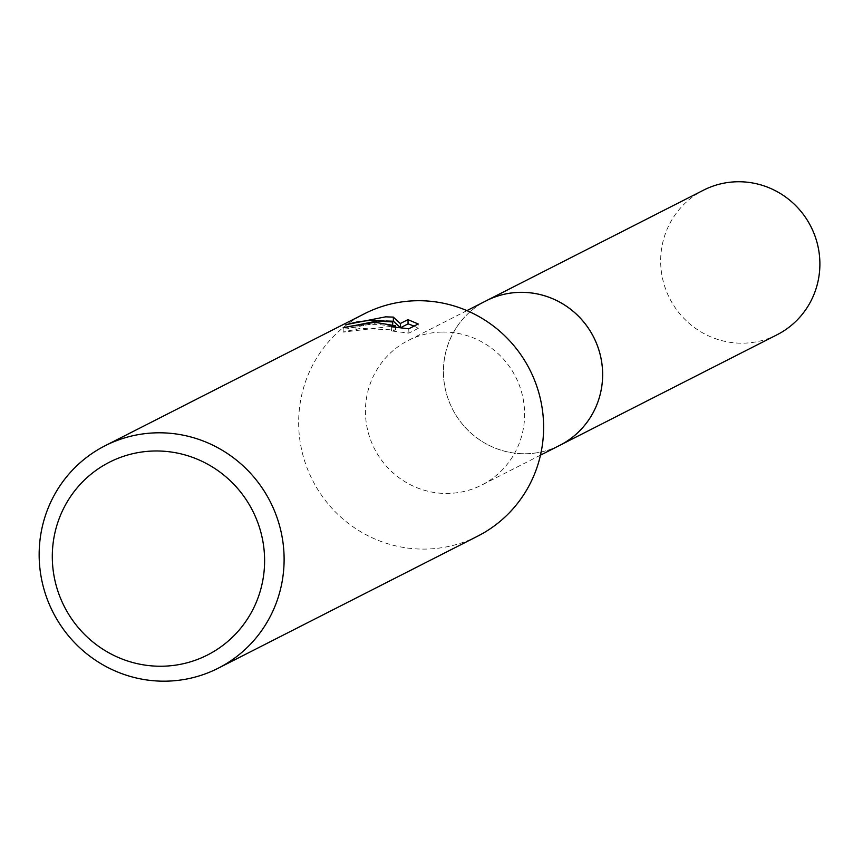 <?xml version="1.0" encoding="UTF-8"?>
<svg xmlns="http://www.w3.org/2000/svg" width="863" height="863" viewBox="0 0 863 863"><rect width="100%" height="100%" fill="white"/><g stroke="black" fill="none" stroke-linecap="round" stroke-linejoin="round"><path stroke-width="0.65" stroke-dasharray="4.32 3.24" d="M442.492 332.05A81.09 79.202 63 0 1 522.018 393.798A81.09 79.202 63 0 1 481.802 485.017A81.09 79.202 63 0 1 447.563 493.453A81.09 79.202 63 0 1 368.026 431.705A81.09 79.202 63 0 1 408.242 340.486A81.09 79.202 63 0 1 442.492 332.05M559.817 445.319A81.09 79.202 63 0 1 525.567 453.744A81.09 79.202 63 0 1 446.042 391.996A81.09 79.202 63 0 1 486.247 300.777M477.746 536.117A124.79 121.877 63 0 1 425.049 549.095A124.79 121.877 63 0 1 302.654 454.078A124.79 121.877 63 0 1 364.542 313.701M386.009 320.982L346.009 329.051L359.04 325.815L369.084 324.65L379.245 324.574L392.827 326.149L343.237 332.126A120.626 117.81 63 0 1 356.02 329.526L359.817 328.361L395.567 330L391.414 330.939L408.889 333.118L418.318 328.328L418.188 323.981M356.02 329.526L355.89 325.351M392.827 326.149L392.762 324.154M346.009 329.051L345.869 324.704M418.307 328.328L414.1 326.063M408.9 333.118L408.76 328.781M391.424 330.939L391.284 326.732M343.237 332.126L343.107 327.875M777.067 334.758A81.111 79.223 63 0 1 660.702 263.506A81.111 79.223 63 0 1 703.485 190.184M558.221 446.128A81.111 79.223 63 0 1 443.463 374.078A81.111 79.223 63 0 1 484.65 301.586M540.486 455.157L481.802 485.017M395.481 327.174L395.578 330M466.915 310.615L408.242 340.486"/><path stroke-width="1.29" d="M484.65 301.586A81.111 79.223 63 0 1 486.247 300.756A81.09 79.202 63 0 1 520.497 292.352A81.09 79.202 63 0 1 600.033 354.089A81.09 79.202 63 0 1 559.817 445.319A81.111 79.223 63 0 1 558.221 446.128M105.027 445.783L364.542 313.701A124.79 121.877 63 0 1 417.239 300.723A124.79 121.877 63 0 1 539.623 395.739A124.79 121.877 63 0 1 477.746 536.117L218.242 668.199A124.79 121.877 63 0 1 165.534 681.177A124.79 121.877 63 0 1 43.15 586.16A124.79 121.877 63 0 1 105.027 445.783A124.79 121.877 63 0 1 157.735 432.805A124.79 121.877 63 0 1 280.119 527.822A124.79 121.877 63 0 1 218.242 668.199M407.951 319.634L418.177 323.981L408.76 328.781L391.284 326.732L395.437 325.783L374.909 322.277L355.89 325.351A124.79 121.877 -117 0 0 343.107 327.875L377.433 320.982L392.687 321.975L378.566 320.41L369.062 320.486L357.314 321.888L345.869 324.704M345.88 324.704L385.567 316.85L393.291 317.099L400.324 323.517L407.962 319.634L408.091 323.862L400.454 327.746L393.431 321.23L393.301 317.088M155.07 450.982A108.145 105.631 63 0 1 264.553 557.239A108.145 105.631 63 0 1 161.834 666.236A108.145 105.631 63 0 1 52.352 559.99A108.145 105.631 63 0 1 155.07 450.982M392.762 324.154L392.687 321.975M393.42 321.241L386.009 320.982M400.454 327.746L400.324 323.517M414.1 326.063L408.08 323.862M559.828 445.33A81.111 79.223 63 0 0 602.611 372.018A81.111 79.223 63 0 0 486.247 300.756L703.485 190.184A81.111 79.223 63 0 1 819.85 261.446A81.111 79.223 63 0 1 777.067 334.758L540.486 455.157M395.437 325.783L395.481 327.174M486.247 300.777L466.915 310.615"/></g></svg>
